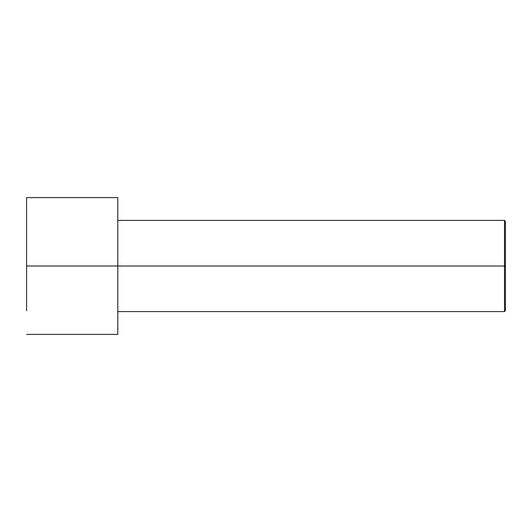 <?xml version="1.0" encoding="UTF-8"?>
<svg xmlns="http://www.w3.org/2000/svg" width="532" height="532" viewBox="0 0 532 532"><rect width="100%" height="100%" fill="white"/><g stroke="black" fill="none" stroke-linecap="round" stroke-linejoin="round"><path stroke-width="0.8" d="M505.4 266L505.4 221.312L505.4 310.688L505.4 266L504.489 266L504.489 220.401L504.489 266L505.4 266M504.489 266L504.489 220.401L504.489 311.599L504.489 266L117.798 266L504.489 266L504.489 311.599L504.489 266M117.798 266L117.798 197.598L117.798 334.402L117.798 266L26.6 266L26.6 197.598L26.6 266L117.798 266L117.798 198.589L117.798 220.401L504.489 220.401L505.4 221.312M26.6 310.755L26.6 266M117.798 197.598L26.6 197.598M117.798 334.402L26.6 334.402M505.4 310.688L504.489 311.599L117.798 311.599"/></g></svg>
